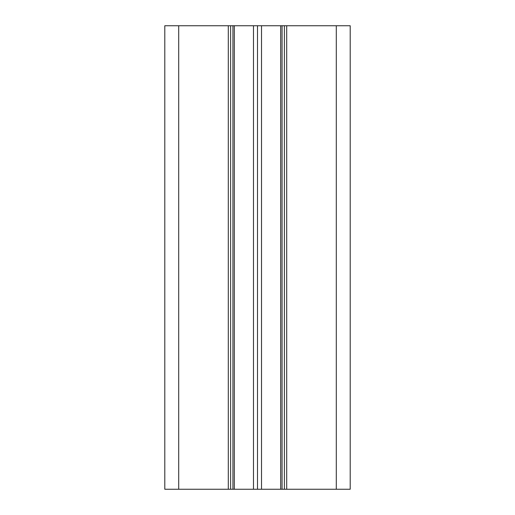 <?xml version="1.0" encoding="UTF-8"?>
<svg xmlns="http://www.w3.org/2000/svg" width="515" height="515" viewBox="0 0 515 515"><rect width="100%" height="100%" fill="white"/><g stroke="black" fill="none" stroke-linecap="round" stroke-linejoin="round"><path stroke-width="0.77" d="M336.295 25.75L336.295 489.25L350.2 489.25L350.2 25.75L230.617 25.75L230.617 489.25L164.8 489.25L164.8 25.75L178.705 25.75L178.705 489.25M230.617 25.75L178.705 25.75M336.295 489.25L230.617 489.25M234.325 25.75L234.325 489.25M253.483 25.75L253.483 489.25M257.5 25.75L257.5 489.25M261.517 25.75L261.517 489.25M280.675 25.75L280.675 489.25M284.383 25.75L284.383 489.25M228.299 25.75L228.299 489.25M232.935 25.75L232.935 489.25M282.066 25.75L282.066 489.25M286.701 25.75L286.701 489.25"/></g></svg>
